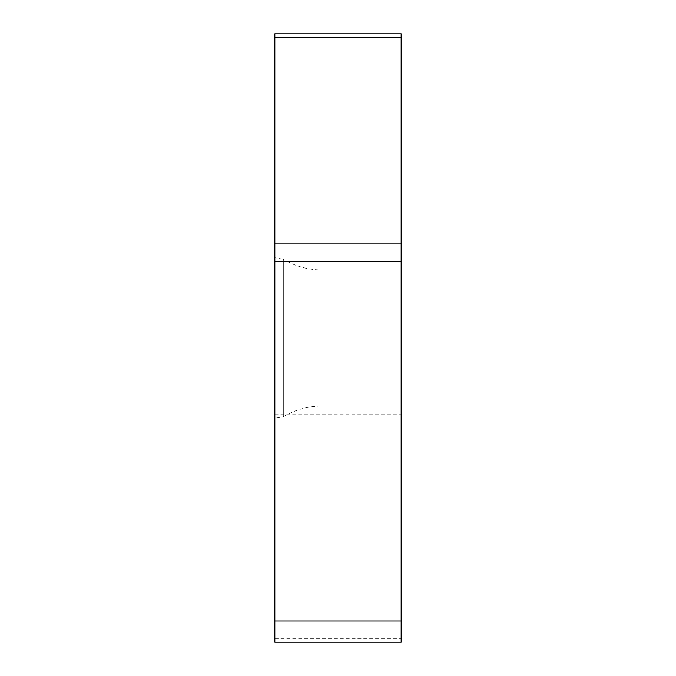 <?xml version="1.0" encoding="UTF-8"?>
<svg xmlns="http://www.w3.org/2000/svg" width="676" height="676" viewBox="0 0 676 676"><rect width="100%" height="100%" fill="white"/><g stroke="black" fill="none" stroke-linecap="round" stroke-linejoin="round"><path stroke-width="0.51" stroke-dasharray="3.38 2.54" d="M274.836 432.074L401.164 432.074L401.164 638.364L274.836 638.364L274.836 55.035L274.836 642.2M274.836 33.8L274.836 55.035L401.164 55.035L401.164 432.074M274.836 257.717L274.836 418.283L274.836 257.717L283.329 259.212L283.329 416.788L274.836 418.283M401.164 642.2L401.164 638.364M401.164 55.035L401.164 33.8M401.164 269.918L401.164 406.082L401.164 269.918L321.759 269.918A74.318 74.318 0 0 1 283.329 259.212L283.329 416.788A74.318 74.318 0 0 1 321.759 406.082L401.164 406.082M274.836 506.535L274.836 169.465L274.836 506.535M274.836 37.636L274.836 55.035M274.836 414.684L401.164 414.684M321.759 269.918L321.759 406.082L321.759 269.918"/><path stroke-width="1.01" d="M401.164 37.636L274.836 37.636L274.836 33.8L401.164 33.8L401.164 642.2L274.836 642.2L274.836 37.636L274.836 243.926L401.164 243.926M274.836 243.926L274.836 620.965L401.164 620.965M274.836 638.364L274.836 620.965M274.836 261.316L401.164 261.316"/></g></svg>
